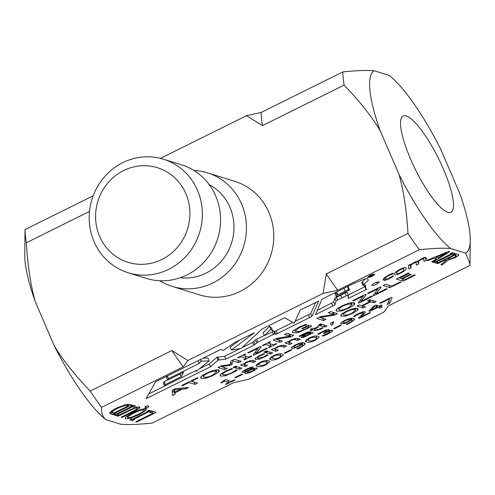 <?xml version="1.0" encoding="UTF-8"?>
<svg xmlns="http://www.w3.org/2000/svg" width="495" height="495" viewBox="0 0 495 495"><rect width="100%" height="100%" fill="white"/><g stroke="black" fill="none" stroke-linecap="round" stroke-linejoin="round"><path stroke-width="0.74" d="M112.421 411.729L112.297 412.378L113.745 413.078L128.613 405.696L124.759 405.541L117.649 408.307C114.679 409.78 112.934 410.924 112.421 411.729L111.975 410.702M450.691 248.509C443.446 247.896 433.001 248.292 419.364 249.709L337.726 290.219L323.037 293.448L326.347 273.914L407.985 233.411C406.618 210.499 403.648 190.884 399.081 174.574A102.1 24.292 63.6 0 0 450.691 248.509L465.733 253.174A102.1 24.292 63.6 0 0 470.25 240.186A102.1 24.292 63.6 0 0 459.787 193.483L440.723 149.224A102.1 24.292 63.6 0 0 389.206 75.419L374.102 70.736A102.1 24.292 63.6 0 0 380.098 130.507C371.485 116.201 359.494 101.067 344.118 85.109L262.474 125.612L246.498 115.675L160.454 158.363M89.515 211.427L26.34 242.767C27.708 265.673 30.678 285.287 35.244 301.597A102.1 24.292 -116.4 0 1 24.75 254.801L25.022 229.6A129.053 30.702 63.6 0 0 26.34 242.767M470.25 240.186L469.978 265.407L388.334 305.91L383.718 312.252L248.502 379.331L233.844 382.561L152.2 423.064C138.563 424.481 128.125 424.883 120.879 424.264L105.837 419.605A102.1 24.292 -116.4 0 1 54.227 345.671L35.244 301.597M54.227 345.671C62.84 359.976 74.838 375.105 90.208 391.069L171.852 350.565L187.859 360.515L183.23 366.863L101.593 407.373C101.221 412.904 102.632 416.982 105.837 419.605M323.037 293.448L187.859 360.515M380.098 130.507L399.081 174.574M406.253 115.948A53.745 12.79 -116.4 0 1 441.057 163.864A53.745 12.79 -116.4 0 1 450.902 212.299A53.745 12.79 -116.4 0 1 415.559 169.841A53.745 12.79 -116.4 0 1 403.128 116.009A53.745 12.79 -116.4 0 1 406.253 115.948M246.498 115.675L261.156 112.445A129.053 30.702 63.6 0 0 262.474 125.612M90.208 391.069A129.053 30.702 63.6 0 0 101.593 407.373M171.852 350.565A129.053 30.702 63.6 0 0 183.23 366.863M25.022 229.6L93.196 195.779M261.156 112.445L342.8 71.942C356.419 70.525 366.857 70.123 374.102 70.736M342.8 71.942A129.053 30.702 63.6 0 0 344.118 85.109M407.985 233.411A129.053 30.702 63.6 0 0 419.364 249.709M470.027 264.002L465.733 253.174M326.347 273.914A129.053 30.702 63.6 0 0 337.726 290.219M128.347 416.314L127.846 417.774L131.354 417.248L137.765 414.519C142.857 411.939 144.787 410.429 143.556 409.978C142.158 409.613 138.854 410.702 133.644 413.238L128.347 416.314L128.001 415.522M126.937 416.227L127.846 417.774M143.346 408.932L143.556 409.978M347.936 319.64L345.324 320.642C343.27 321.676 342.676 322.363 343.536 322.703L345.857 322.437L351.221 319.671L347.936 319.64L347.707 319.102M342.738 321.484L343.536 322.703M307.346 339.001L307.711 339.855L309.01 340.758L311.522 341.043L314.888 339.923L316.868 338.407L315.587 337.491L313.001 337.219L309.721 338.32L307.735 340.053L307.296 339.032M316.868 338.407L315.897 336.006M298.615 344.105L296.004 345.114C293.95 346.147 293.356 346.834 294.216 347.174L296.536 346.908L301.901 344.143L298.615 344.105L298.386 343.573M293.417 345.956L294.216 347.174M246.819 369.449C244.982 370.384 244.301 370.972 244.784 371.219L250.34 369.524L250.866 368.243L246.819 369.449L246.64 369.041M244.264 370.303L244.784 371.219M250.711 367.408L251.169 368.459L250.526 367.463M251.169 369.765L248.144 370.953L247.444 372.389L252.209 371.089C254.3 370.025 255.018 369.35 254.356 369.06L251.169 369.765L250.866 369.066M246.621 370.928L247.444 372.389M254.139 368.15L254.609 369.233L253.985 368.193M456.105 256.125L454.781 255.185L447.523 258.786L450.543 258.916L453.964 257.53L456.105 256.125L455.165 254.269M396.124 271.78L396.674 273.048C396.767 273.976 398.017 273.84 400.424 272.652C402.806 271.47 404 270.394 404.013 269.41C403.92 268.469 402.683 268.599 400.294 269.794C397.893 270.975 396.687 272.064 396.674 273.048L396.087 271.811M404.013 269.41L403.431 267.919M212.256 371.417L207.281 373.323L203.699 375.668L203.408 376.565L204.169 377.091C206.155 377.567 209.032 376.881 212.794 375.031L216.662 371.795L215.894 371.275L212.256 371.417L211.984 370.78M371.176 276.47L370.39 276.284L374.171 274.972L371.999 275.455L372.89 274.744L368.633 276.396L370.031 276.804L371.176 276.47M336.94 295.23L336.303 296.951L349.439 290.082L349.433 289.594L348.703 289.42L336.94 295.23L335.715 292.384L335.078 294.104L336.303 296.951M196.305 370.371L196.367 371.275L209.187 360.892L201.088 361.202L199.207 363.448L168.492 378.687L167.7 380.086L183.565 372.215L181.374 376.633L165.367 384.59L164.6 386.02L196.305 370.371M270.827 329.194L264.342 335.653L272.634 331.65L272.838 331.037L270.827 329.194L269.602 326.347L263.117 332.813L264.342 335.653M174.624 389.757L174.846 392.219L180.811 389.262L174.624 389.757L174.358 389.138M347.676 304.233L342.695 306.139L339.112 308.484L338.828 309.381L339.589 309.901C341.569 310.377 344.446 309.697 348.214 307.847L352.075 304.611L351.308 304.091L347.676 304.233L347.397 303.596M446.478 252.939L436.336 257.128L438.434 257.777L446.478 252.939L446.255 252.419M308.534 333.16L304.685 335.226L303.466 336.52L306.851 335.505L309.845 333.568L308.534 333.16L308.001 331.935M302.959 335.61L303.466 336.52M351.524 309.746L346.902 311.516L343.573 313.694L343.307 314.529L344.013 315.012C345.857 315.457 348.523 314.82 352.025 313.1L355.608 310.093L354.896 309.61L351.524 309.746L351.264 309.152M258.025 363.472L258.39 364.32L259.683 365.23L262.195 365.514L265.567 364.394L267.548 362.872L266.267 361.963L263.68 361.684L260.395 362.792L258.415 364.524L257.975 363.503M267.548 362.872L266.576 360.478M271.477 356.796L271.848 357.644L273.141 358.553L275.653 358.838L279.025 357.718L281.005 356.196L279.718 355.286L277.138 355.008L273.853 356.115L271.873 357.848L271.433 356.827M281.005 356.196L280.028 353.801M374.579 306.485L371.009 310.241L377.042 307.247L374.579 306.485L374.294 305.823M109.977 412.459C110.738 411.364 112.996 409.872 116.74 407.998L126.219 404.415L130.173 404.39L131.738 404.873L112.427 414.457L109.785 413.325L109.977 412.459M135.785 407.243L139.386 406.921L139.949 407.311L139.404 408.363L134.17 411.487L122.123 417.464L121.219 417.186L136.874 409.179L137.189 408.004L134.343 408.4L118.107 416.221L117.204 415.936L135.785 407.243M136.991 406.946L137.554 408.251L136.756 406.995M148.463 405.962C149.471 406.321 148.5 407.28 145.542 408.827L146.31 409.291L145.313 410.881L138.705 414.81L130.445 418.25L125.631 418.881L125.08 418.492L126.064 416.895L132.697 412.948C137.839 410.429 141.65 409.062 144.125 408.833L146.075 407.657L146.075 407.026L144.713 406.97L147.046 405.813L148.828 406.222M146.075 407.657L145.815 406.42M149.874 412.341L152.157 411.209L156.092 412.428L136.781 422.012L135.877 421.728L152.906 413.282L149.874 412.341M369.672 312.611L370.402 312.84L359.345 318.322L358.448 318.05L361.257 315.426C362.866 313.873 363.299 313.05 362.557 312.97L358.43 314.177L354.556 316.534L353.659 316.256L357.873 313.861C361.375 312.159 363.732 311.454 364.951 311.745L365.285 312.599L360.861 316.979L369.672 312.611M362.359 312.029L362.86 313.199L362.173 312.085M364.951 311.745L365.285 312.599L364.914 311.732M340.795 323.142L341.135 323.928L341.234 322.598L344.65 320.426L349.198 318.625L353.486 318.384L354.463 319.089L354.154 320.185L349.105 323.501L346.983 324.485L346.172 324.231L348.69 323.117C351.852 321.527 352.892 320.444 351.815 319.869L344.693 323.458L341.135 323.928L340.715 323.631M351.332 318.211L352.199 320.216L351.116 318.236M328.965 329.429C329.522 329.757 328.884 330.456 327.059 331.514L329.942 330.462L332.362 330.202L332.195 331.427L328.364 333.803L323.074 336.111L322.183 335.833L329.849 332.188L329.856 331.396L327.869 331.644L323.922 333.42L323.223 333.203L324.021 332.807C326.304 331.669 327.164 330.957 326.607 330.666L322.604 331.947L318.669 334.348L317.771 334.069L326.199 329.862L329.194 329.596M332.362 330.202L332.714 330.456M329.701 330.536L330.159 331.594L329.515 330.592M326.378 329.806L326.805 330.808L326.255 329.843M309.016 338.104C312.889 336.179 315.89 335.573 318.025 336.278L319.232 337.046L315.587 340.139C311.714 342.076 308.707 342.682 306.566 341.971L305.359 341.197L309.016 338.104M291.475 347.608L291.809 348.393L291.914 347.069L295.329 344.891L299.877 343.097L304.165 342.856L305.143 343.561L304.833 344.656L299.784 347.973L297.662 348.956L296.845 348.703L299.37 347.589C302.532 345.999 303.571 344.916 302.495 344.341L295.367 347.929L291.809 348.393L291.394 348.096M302.012 342.682L302.878 344.687L301.789 342.707M256.744 367.81C257.635 368.311 256.323 369.474 252.809 371.293L247.964 373.261L245.081 373.607C244.388 373.379 244.858 372.704 246.491 371.596L242.47 372.45C241.671 372.011 242.921 370.947 246.213 369.251C249.703 367.575 252.035 366.844 253.205 367.073L251.986 368.899L257.06 368.032M244.839 373.057L244.796 373.403M246.232 371.046L246.467 371.59L246.25 371.04M242.247 371.937L242.197 372.252M234.345 379.82L234.995 380.018L226.246 384.361L225.602 384.157L228.857 382.542L224.625 381.23L221.37 382.845L220.795 382.666C223.233 381.496 224.173 380.797 223.622 380.556L225.479 379.634L231.165 381.397L234.345 379.82M330.512 323.278L333.519 321.787L332.925 324.324L331.167 325.196L330.512 323.278M322.288 324.516L327.028 325.982L324.757 327.108L320.024 325.642L322.288 324.516M297.26 338.277L300.329 339.23L298.064 340.35L293.869 339.403L291.406 340.337L288.492 342.249L292.031 343.344L289.767 344.471L285.033 342.998L287.298 341.878L287.824 342.039L291.246 339.811L297.26 338.277M266.502 350.893L267.331 351.147L264.757 352.428L263.928 352.168L266.502 350.893M266.545 355.979L259.312 359.172L255.717 359.463L255.142 359.067L255.618 358.027L259.51 355.577L263.835 353.721L264.732 353.999L260.16 355.812C257.716 357.05 257.016 357.879 258.056 358.3L263.717 356.92L267.158 354.748L268.049 355.026L266.545 355.979L266.291 355.391M257.115 356.901L258.056 358.3M235.738 366.158L236.567 366.411L233.993 367.686L233.164 367.432L235.738 366.158M235.113 371.528L225.503 375.773L220.813 376.138L220.052 375.612L220.652 374.282L225.609 371.12L231.679 368.54L232.687 368.855L226.308 371.349L222.991 373.521L222.657 374.455L223.301 374.907L226.865 374.672L231.4 372.933L236.134 369.92L237.136 370.235L235.113 371.528L234.847 370.91M448.037 260.098L442.047 265.017L440.878 264.652L446.416 260.172L445.376 259.85L437.698 263.668L436.794 263.383L456.105 253.805L457.856 254.35L458.568 255.389L455.109 257.722L448.037 260.098L447.226 258.211M458.717 254.832L458.568 255.389L458.166 254.455M426.288 260.265L424.023 261.391L423.528 258.588L421.622 259.269L418.492 261.292L418.659 264.052L416.394 265.178L415.899 262.375L413.993 263.049L410.906 265.048L411.029 267.838L408.765 268.964L408.604 265.221L410.875 264.101L410.887 264.509L414.55 262.171L418.083 261.075L422.179 258.384L425.007 257.301L426.176 257.808L426.288 260.265L425.063 257.425L423.565 258.167M423.924 259.231L423.225 257.895M416.295 263.012L415.596 261.682M400.276 269.249C404.087 267.393 406.11 267.059 406.352 268.247C406.234 269.62 404.26 271.272 400.436 273.197C396.569 275.072 394.534 275.406 394.336 274.211C394.478 272.832 396.458 271.18 400.276 269.249M415.194 275.133L403.109 281.129L396.316 279.019L408.4 273.023L409.204 273.277L399.688 277.998L401.55 278.574L410.423 274.168L411.227 274.422L402.355 278.821L404.873 279.601L414.389 274.886L415.194 275.133M386.564 288.69L387.368 288.938L373.88 295.633L373.032 295.367L378.217 288.647L368.354 293.541L367.55 293.288L380.308 286.964L381.119 287.218L375.86 293.999L386.564 288.69M330.697 311.578L337.491 313.681L334.614 315.111L320.209 317.536L326.069 319.349L323.674 320.537L316.88 318.433L320.525 316.621L333.68 314.43L328.303 312.766L330.697 311.578M286.939 333.284L293.733 335.393L290.856 336.823L276.451 339.242L282.311 341.061L279.916 342.249L273.122 340.139L276.767 338.332L289.928 336.142L284.545 334.471L286.939 333.284M266.669 348.171L267.473 348.418L253.985 355.113L253.143 354.853L258.322 348.134L248.465 353.022L247.661 352.774L260.413 346.444L261.23 346.698L255.965 353.479L266.669 348.171M234.543 359.277L241.337 361.387L238.776 362.662L232.922 360.843L231.864 364.58L230.299 365.353L221.321 366.597L227.174 368.41L224.779 369.598L217.986 367.494L221.494 365.756L230.095 364.537L230.979 361.047L234.543 359.277M206.483 373.088L213.63 370.279L218.567 369.944L219.421 370.545L218.864 371.906L213.562 375.284L206.409 378.087L201.496 378.415L200.636 377.827L201.187 376.454L206.483 373.088M372.457 276.142C369.808 277.349 368.181 277.732 367.575 277.299C369.635 275.214 372.061 274.187 374.857 274.218L372.457 276.142M364.382 278.982L367.469 278.567L368.329 280.288L362.891 285.361L365.174 285.04L365.681 285.714L365.7 288.944L366.931 289.173L348.629 298.256L348.22 298.151L348.078 296.994L348.406 295.348L346.166 295.824L337.658 300.013L336.074 301.022L334.942 304.84L315.525 314.696L321.892 299.228L351.976 284.303L364.382 278.982M377.388 283.548C374.752 285.256 372.927 285.856 371.912 285.355C370.99 284.489 379.244 280.783 379.312 282.082L377.388 283.548L376.825 282.243M300.205 310.031L318.687 301.084L311.906 316.429L275.839 334.342L274.756 333.766L257.858 342.107L253.916 345.225L225.862 359.141L218.128 360.094L210.524 366.752L146.143 398.636L155.541 381.806L220.789 349.433L223.226 350.417L223.969 350.076L234.191 342.781L254.492 332.708L231.45 349.965L241.183 348.511L261.886 329.119L284.73 317.722L294.203 323.241L300.205 310.031M175.063 394.268L172.464 395.555L172.18 390.221L175.341 388.649L188.644 387.529L185.941 388.872L182.284 389.15L174.914 392.807L175.063 394.268L173.838 391.421L172.285 392.195M197.548 383.111L194.987 384.386L188.991 382.524L182.513 385.741L181.708 385.494L197.233 377.79L198.037 378.038L191.559 381.255L197.548 383.111M251.287 355.893L251.98 356.109L244.499 359.815L243.806 359.605L246.263 358.386L240.855 356.709L238.398 357.928L237.705 357.712L245.186 353.999L245.879 354.216L243.422 355.435L248.83 357.112L251.287 355.893M276.043 343.61L276.742 343.821L269.261 347.533L268.562 347.317L271.025 346.098L265.617 344.421L263.161 345.64L262.461 345.43L269.942 341.717L270.641 341.934L268.179 343.153L273.587 344.829L276.043 343.61M309.239 327.647L298.318 332.51L293.151 332.937L292.384 332.399L293.102 330.883L298.838 327.282L305.743 324.33L306.832 324.664L299.32 327.671L295.156 331.155L295.8 331.601L299.624 331.365L304.994 329.28L308.75 327.238L306.993 326.694L302.519 328.915L301.727 328.674L308.738 325.19L311.702 326.112L309.239 327.647L308.28 325.419M341.903 305.904L349.049 303.095L353.987 302.761L354.841 303.361L354.284 304.722L348.981 308.1L341.828 310.903L336.909 311.231L336.055 310.643L336.606 309.27L341.903 305.904M371.714 296.053L372.518 296.307L359.024 302.996L358.182 302.736L363.361 296.016L353.504 300.911L352.7 300.657L365.452 294.333L366.269 294.581L361.01 301.368L371.714 296.053M400.288 281.878L401.092 282.125L389.905 287.682L383.105 285.572L385.673 284.297L391.663 286.16L400.288 281.878M384.794 277.429L385.333 278.685C385.444 279.557 386.762 279.378 389.28 278.153L393.271 275.709L393.308 276.414L389.342 278.685L384.794 280.448L382.994 279.848L384.671 277.528L389.169 274.781L393.166 273.091L393.191 273.797L389.157 275.35C386.694 276.594 385.419 277.701 385.333 278.685L384.757 277.46M427.884 260.624L426.968 260.339L448.569 251.466L449.683 251.813L432.661 262.103L431.708 261.812L436.491 258.941L433.898 258.136L427.884 260.624L427.643 260.061M437.648 262.059L435.674 263.037L433.045 262.22L435.012 261.242L435.878 261.515L451.248 253.886L450.382 253.619L452.356 252.642L454.985 253.459L453.012 254.436L452.152 254.17L436.782 261.793L437.648 262.059M237.192 366.733L241.925 368.206L239.66 369.326L234.927 367.859L237.192 366.733M252.747 360.36L255.816 361.313L253.551 362.433L249.356 361.486L246.9 362.42L243.986 364.332L247.519 365.428L245.254 366.554L240.521 365.087L242.785 363.961L243.311 364.122L246.739 361.894L252.747 360.36M267.956 351.475L272.689 352.941L270.425 354.067L265.691 352.595L267.956 351.475M283.511 345.095L286.58 346.048L284.316 347.174L280.121 346.222L277.664 347.162L274.75 349.068L278.283 350.163L276.018 351.289L271.285 349.823L273.549 348.697L274.075 348.857L277.503 346.63L283.511 345.095M300.941 337.138L301.183 337.701L302.253 336.049L307.896 332.962L306.114 333.147L299.822 336.402L299.011 336.148L307.315 332.139L310.043 331.798L313.279 332.801L303.46 337.442L300.873 337.479M323 327.944L320.624 329.237L315.154 330.703L312.531 329.887L311.002 330.648L310.346 330.443L311.869 329.682L310.514 329.262L312.778 328.136L314.139 328.562L318.31 326.49L318.972 326.694L314.795 328.767L318.291 329.59L322.288 327.721L323 327.944M320.834 323.934L321.663 324.194L319.089 325.469L318.26 325.209L320.834 323.934M346.16 311.299L352.799 308.694L357.384 308.379L358.176 308.936L357.662 310.198L352.737 313.335L346.092 315.94L341.525 316.243L340.733 315.699L341.247 314.424L346.16 311.299M369.864 299.642L376.175 301.597L373.787 302.779L370.699 301.826L362.445 305.922L365.533 306.875L363.151 308.057L356.846 306.102L359.228 304.92L361.703 305.687L369.957 301.591L367.482 300.824L369.864 299.642M241.715 374.146L242.482 374.387L235.694 377.753L234.927 377.518L241.715 374.146M259.696 362.569C263.569 360.651 266.57 360.038 268.705 360.75L269.905 361.517L266.267 364.611C262.393 366.541 259.386 367.154 257.245 366.436L256.033 365.669L259.696 362.569M273.153 355.893C277.027 353.975 280.028 353.362 282.162 354.074L283.363 354.841L279.724 357.935C275.845 359.865 272.838 360.478 270.703 359.766L269.49 358.993L273.153 355.893M291.035 349.68L291.803 349.916L285.015 353.282L284.248 353.046L291.035 349.68M340.356 325.209L341.123 325.444L334.342 328.81L333.574 328.575L340.356 325.209M381.49 305.044L382.171 305.254L380.03 306.312L382.202 306.987L379.888 308.131L377.722 307.457L369.802 311.386L368.911 311.114L373.682 306.12L375.891 305.025L379.356 306.102L381.49 305.044M391.211 297.427L392.151 297.724L389.757 303.237L387.201 304.505L389.831 298.708L380.568 303.305L379.832 303.076L391.211 297.427M147.108 411.234L149.082 410.256L151.711 411.073L149.738 412.05L148.877 411.778L133.508 419.407L134.374 419.673L132.4 420.651L129.77 419.834L131.738 418.857L132.604 419.123L147.974 411.5L147.108 411.234M130.884 406.203L132.852 405.219L135.488 406.036L133.514 407.014L132.648 406.748L117.278 414.371L118.144 414.643L116.177 415.621L113.541 414.804L115.514 413.826L116.381 414.092L131.744 406.469L130.884 406.203M133.514 407.014L132.759 405.269M132.648 406.748L132.14 405.572M117.278 414.371L117.024 413.771M116.177 415.621L115.422 413.87M131.744 406.469L131.497 405.894M149.738 412.05L148.989 410.299M148.877 411.778L148.37 410.609M133.508 419.407L133.248 418.807M132.4 420.651L131.645 418.9M147.974 411.5L147.727 410.924M389.757 303.237L388.792 300.991M389.831 298.708L389.614 298.219M380.568 303.305L380.358 302.81M380.03 306.312L379.838 305.861M379.888 308.131L378.966 305.978M377.722 307.457L376.794 305.31M369.802 311.386L369.443 310.557M377.042 307.247L376.12 305.099M371.009 310.241L370.619 309.326M334.342 328.81L334.119 328.303M285.015 353.282L284.798 352.774M280.764 353.814L280.195 354.179M271.588 357.198L270.87 357.18M267.312 360.49L266.737 360.855M258.136 363.875L257.412 363.856M235.694 377.753L235.478 377.246M373.787 302.779L372.834 300.564M370.699 301.826L369.777 299.685M362.445 305.922L362.235 305.421M363.151 308.057L362.055 305.514M369.957 301.591L369.245 299.951M342.862 313.496L342.268 313.558M355.41 308.224L354.946 308.552M319.089 325.469L318.854 324.918M312.531 329.887L311.955 328.55M311.002 330.648L310.817 330.208M311.869 329.682L311.485 328.779M314.795 328.767L314.61 328.327M309.27 334.713L309.047 334.199M310.507 333.772L309.629 331.724M303.46 337.442L302.73 335.752M307.896 332.962L307.513 332.077M299.958 336.334L299.704 335.752M299.822 336.402L299.574 335.82M311.009 333.927L310.105 331.817M309.845 333.568L309.053 331.73M284.316 347.174L283.406 345.065M274.75 349.068L274.502 348.505M276.018 351.289L275.109 349.179M270.425 354.067L269.515 351.957M253.551 362.433L252.648 360.329M243.986 364.332L243.738 363.769M245.254 366.554L244.344 364.444M239.66 369.326L238.751 367.216M435.674 263.037L434.919 261.292M451.248 253.886L451.001 253.316M453.012 254.436L452.263 252.685M452.152 254.17L451.644 252.995M436.782 261.793L436.522 261.193M432.661 262.103L432.364 261.416M436.491 258.941L435.575 256.806M433.898 258.136L433.663 257.592M436.336 257.128L436.107 256.589M393.191 273.797L392.925 273.178M393.061 273.865L392.782 273.228M393.308 276.414L393.061 275.839M391.557 277.485L391.347 277.002M389.905 287.682L388.872 285.293M359.024 302.996L358.652 302.129M363.361 296.016L363.132 295.484M353.504 300.911L353.275 300.372M361.01 301.368L360.372 299.896M338.444 308.49L337.392 308.577M352.273 302.575L351.456 303.163M294.735 330.177L293.807 330.27M303.602 325.809L303.361 325.252M308.75 327.238L308.02 325.549M306.993 326.694L306.764 326.168M302.519 328.915L302.29 328.389M269.998 343.716L271.025 346.098M267.987 342.695L268.179 343.153M269.261 347.533L269.057 347.075M265.617 344.421L265.419 343.963M263.161 345.64L262.956 345.182M245.242 355.998L246.263 358.386M243.224 354.977L243.422 355.435M244.499 359.815L244.301 359.358M240.855 356.709L240.657 356.245M238.398 357.928L238.2 357.464M194.987 384.386L193.953 381.998M188.991 382.524L188.762 381.992M182.513 385.741L182.284 385.209M191.559 381.255L191.33 380.717M173.844 389.887L173.838 391.421M185.941 388.872L185.476 387.795M182.284 389.15L181.832 388.105M174.914 392.807L173.689 389.967M180.811 389.262L180.366 388.229M174.846 392.219L173.671 389.485M239.92 339.941L230.225 347.125L231.45 349.965M239.716 348.814L224.637 356.295L216.903 357.254L209.298 363.905L199.423 368.806M164.656 386.057L148.766 393.94M264.268 335.474L255.432 339.873L252.691 342.379L242.154 347.608M292.854 322.455L274.614 331.495L273.531 330.926L272.757 331.279M315.637 302.377L310.681 313.589L295.057 321.36M167.564 380.055L164.142 381.75L163.375 383.173L164.6 386.02M167.1 376.07L166.363 377.277L167.588 380.117M209.187 360.892L207.962 358.046L203.08 358.219M272.838 331.037L271.613 328.197L269.602 326.347M311.906 316.429L310.681 313.589M309.536 317.629L308.311 314.783M277.342 333.599L276.117 330.759M275.839 334.342L274.614 331.495M274.756 333.766L273.531 330.926M273.469 334.36L272.361 331.786M257.858 342.107L256.633 339.267M256.658 342.719L255.432 339.873M255.129 344.458L253.904 341.612M253.916 345.225L252.691 342.379M225.862 359.141L224.637 356.295M218.945 359.735L217.72 356.889M218.128 360.094L216.903 357.254M210.524 366.752L209.298 363.905M210.443 366.789L209.218 363.949M165.256 384.751L164.031 381.905M165.367 384.59L164.142 381.75M181.288 376.695L180.1 373.935M181.374 376.633L180.192 373.892M168.442 378.725L167.261 375.99M168.492 378.687L167.316 375.959M199.207 363.448L198.031 360.719M201.088 361.202L200.382 359.556M201.248 361.171L200.524 359.488M196.367 371.275L196.032 370.501M348.406 295.348L347.181 292.502L344.941 292.978L334.849 298.176L333.717 301.993L317.066 310.483M364.778 286.791L348.251 294.989M364.295 285.071L365.7 288.944M365.669 278.809L361.666 282.521L362.891 285.361M349.433 289.594L348.208 286.754L347.478 286.574L346.339 287.1M363.707 284.687L362.482 281.841M365.607 286.457L364.988 285.015M365.397 287.211L364.462 285.052M366.312 289.482L366.158 289.13M348.629 298.256L348.084 296.981M346.166 295.824L344.941 292.978M341.822 297.953L340.597 295.107M337.658 300.013L336.433 297.173M336.074 301.022L334.849 298.176M334.942 304.84L333.717 301.993M332.758 306.151L331.532 303.305M315.525 314.696L315.395 314.387M337.776 294.717L336.581 291.939M345.12 291.072L343.92 288.3M348.703 289.42L347.478 286.574M203.024 375.674L201.972 375.761M216.86 369.759L216.037 370.347M238.776 362.662L237.742 360.273M232.922 360.843L232.65 360.218M231.864 364.58L230.744 361.981M230.299 365.353L229.952 364.555M221.321 366.597L221.055 365.972M224.779 369.598L223.82 367.37M253.985 355.113L253.613 354.247M258.322 348.134L258.093 347.595M248.465 353.022L248.23 352.489M255.965 353.479L255.333 352.007M276.185 338.623L276.451 339.242M290.856 336.823L289.699 334.144M279.916 342.249L278.957 340.022M289.928 336.142L288.969 333.915M320.209 317.536L319.937 316.918M334.614 315.111L333.457 312.432M323.674 320.537L322.715 318.31M333.68 314.43L332.72 312.203M373.88 295.633L373.502 294.76M378.217 288.647L377.988 288.115M368.354 293.541L368.125 293.003M375.86 293.999L375.222 292.526M403.109 281.129L401.928 278.382M399.688 277.998L399.459 277.46M402.355 278.821L402.119 278.289M409.792 264.633L408.623 265.58M417.427 261.075L415.936 261.948M418.492 261.292L418.318 260.884M418.659 264.052L417.433 261.205M410.906 265.048L410.565 264.25M411.029 267.838L409.804 264.992M410.887 264.509L410.739 264.163M442.047 265.017L441.633 264.039M446.416 260.172L445.859 258.885M445.376 259.85L445.123 259.25M437.698 263.668L437.438 263.068M447.523 258.786L447.263 258.192M454.781 255.185L454.528 254.585M222.187 373.372L221.649 373.434M222.991 373.521L222.657 372.747M233.993 367.686L233.758 367.135M262.709 354.717L262.505 354.241M264.757 352.428L264.522 351.877M298.064 340.35L297.155 338.246M288.492 342.249L288.251 341.686M289.767 344.471L288.857 342.361M324.757 327.108L323.848 324.998M332.925 324.324L332.133 322.48M226.246 384.361L226.06 383.928M228.857 382.542L227.929 380.395M224.625 381.23L224.21 380.265M221.37 382.845L221.203 382.462M251.961 368.893L251.256 367.253M248.144 370.953L247.933 370.464M302.742 342.645L302.179 343.066M297.662 348.956L297.446 348.455M295.367 347.929L295.076 347.243M301.901 344.143L301.313 342.775M316.633 336.025L316.058 336.383M307.457 339.403L306.733 339.384M320.234 333.284L319.993 332.727M318.811 334.274L318.52 333.587M318.669 334.348L318.378 333.673M327.059 331.514L326.811 330.932M323.074 336.111L322.845 335.579M323.922 333.42L323.724 332.956M352.063 318.174L351.5 318.594M346.983 324.485L346.766 323.99M344.693 323.458L344.396 322.771M351.221 319.671L350.633 318.304M359.345 318.322L359.005 317.543M356.084 315.501L355.843 314.938M354.686 316.472L354.395 315.791M354.556 316.534L354.265 315.866M363.967 314.121L362.99 311.862M360.861 316.979L360.509 316.163M136.781 422.012L136.527 421.412M152.906 413.282L152.039 411.265M145.542 408.827L145.27 408.196M130.445 418.25L130.16 417.601M122.123 417.464L121.863 416.864M118.107 416.221L117.847 415.621M111.827 411.302L110.892 411.518M112.427 414.457L111.202 411.611M124.759 405.541L124.474 404.867M128.613 405.696L127.945 404.149M209.193 184.573A49.543 46.932 107.2 0 1 231.369 211.031A49.543 46.932 107.2 0 1 180.31 277.726M159.835 280.739A59.45 56.319 -72.8 0 0 172.26 286.419A59.45 56.319 -72.8 0 0 230.274 269.763A59.45 56.319 -72.8 0 0 243.305 208.438A59.45 56.319 -72.8 0 0 207.473 172.848A59.45 56.319 -72.8 0 0 194.015 170.503M207.473 172.848L234.772 181.312A59.45 56.319 107.2 0 1 270.61 216.903A59.45 56.319 107.2 0 1 257.573 278.227A59.45 56.319 107.2 0 1 199.559 294.884L172.26 286.419M90.851 231.976A59.45 56.319 -72.8 0 0 128.174 272.751A59.45 56.319 -72.8 0 0 199.572 232.644A59.45 56.319 -72.8 0 0 163.387 159.18A59.45 56.319 -72.8 0 0 107.254 173.869A59.45 56.319 -72.8 0 0 90.851 231.976M96.971 228.362A49.543 46.932 107.2 0 1 155.801 167.236A49.543 46.932 107.2 0 1 175.478 249.474A49.543 46.932 107.2 0 1 96.971 228.362M163.387 159.18L181.591 164.823A59.45 56.319 107.2 0 1 217.769 238.287A59.45 56.319 107.2 0 1 146.378 278.394L128.174 272.751M279.724 357.935L279.52 357.458M270.703 359.766L269.911 357.928M277.138 355.008L276.86 354.371M266.267 364.611L266.062 364.134M257.245 366.436L256.453 364.605M263.68 361.684L263.408 361.047M357.662 310.198L356.821 308.255M352.737 313.335L352.527 312.846M346.092 315.94L345.751 315.154M341.525 316.243L340.919 314.832M354.896 309.61L354.358 308.354M343.573 313.694L343.233 312.908M346.902 311.516L346.692 311.033M315.154 330.703L314.214 328.519M320.624 329.237L320.42 328.773M306.77 336.142L306.56 335.647M307.742 332.912L307.395 332.114M306.114 333.147L305.904 332.659M303.602 334.267L303.398 333.797M304.685 335.226L304.481 334.75M281.618 346.333L281.135 345.219M280.121 346.222L279.861 345.609M277.664 347.162L277.447 346.655M250.854 361.598L250.371 360.478M249.356 361.486L249.096 360.874M246.9 362.42L246.683 361.919M384.794 280.448L383.854 278.27M389.342 278.685L389.138 278.221M391.502 274.354L391.273 273.822M389.157 275.35L388.959 274.886M354.284 304.722L353.381 302.624M348.981 308.1L348.752 307.574M341.828 310.903L341.463 310.056M336.909 311.231L336.254 309.709M351.308 304.091L350.726 302.736M339.112 308.484L338.747 307.636M342.695 306.139L342.478 305.619M298.318 332.51L297.965 331.693M305.873 329.478L305.644 328.952M293.151 332.937L292.551 331.545M299.32 327.671L299.098 327.158M218.864 371.906L217.967 369.808M213.562 375.284L213.339 374.758M206.409 378.087L206.044 377.239M201.496 378.415L200.84 376.893M215.894 371.275L215.306 369.92M203.699 375.668L203.334 374.82M207.281 373.323L207.059 372.803M400.436 273.197L400.245 272.745M421.622 259.269L421.418 258.78M418.547 261.595L418.263 260.927M413.993 263.049L413.789 262.567M455.109 257.722L454.831 257.072M225.503 375.773L225.169 375M232.099 373.168L231.889 372.686M220.813 376.138L220.232 374.789M229.952 369.784L229.736 369.282M226.308 371.349L226.104 370.879M259.312 359.172L258.984 358.405M264.454 357.112L264.256 356.641M255.717 359.463L255.272 358.442M260.16 355.812L259.962 355.354M295.367 339.514L294.884 338.394M293.869 339.403L293.603 338.79M291.406 340.337L291.196 339.836M247.964 373.261L247.599 372.419M252.809 371.293L252.623 370.873M304.833 344.656L304.041 342.818M299.784 347.973L299.574 347.484M299.203 346.327L298.999 345.863M301.548 344L301.04 342.825M296.004 345.114L295.812 344.662M315.587 340.139L315.383 339.663M306.566 341.971L305.774 340.133M313.001 337.219L312.729 336.575M322.604 331.947L322.4 331.464M332.195 331.427L331.638 330.128M328.364 333.803L328.148 333.302M327.869 331.644L327.709 331.279M324.937 332.918L324.732 332.442M324.98 330.926L324.751 330.4M354.154 320.185L353.368 318.347M349.105 323.501L348.895 323.018M348.523 321.861L348.319 321.391M350.868 319.529L350.361 318.353M345.324 320.642L345.133 320.191M360.874 313.168L360.645 312.617M358.43 314.177L358.219 313.688M145.313 410.881L144.379 408.697M138.705 414.81L138.439 414.179M125.631 418.881L125.192 417.86M133.644 413.238L133.372 412.613M139.404 408.363L138.73 406.797M134.17 411.487L133.91 410.881M134.343 408.4L134.089 407.8M130.222 410.207L129.962 409.613M110.874 413.975L110.138 412.255M117.649 408.307L117.383 407.682M127.92 405.485L127.376 404.211M355.608 310.093L354.828 308.286M343.307 314.529L342.744 313.224M352.075 304.611L351.24 302.662M338.828 309.381L338.221 307.977M294.544 329.732L295.156 331.155M371.374 276.315L371.182 275.863M374.171 274.972L373.775 274.051M372.89 274.744L372.698 274.298M216.662 371.795L215.82 369.845M203.408 376.565L202.808 375.161M423.417 257.815L423.844 258.798M415.788 261.601L416.208 262.585M456.186 255.779L455.474 254.114M222.082 373.125L222.657 374.455M145.988 406.339L146.359 407.206M112.297 412.378L111.666 410.918"/></g></svg>
